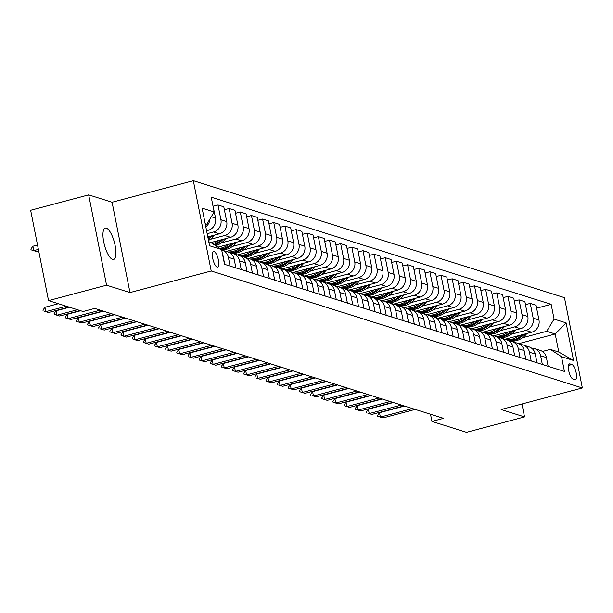 <?xml version="1.0" encoding="UTF-8"?>
<svg xmlns="http://www.w3.org/2000/svg" width="613" height="613" viewBox="0 0 613 613"><rect width="100%" height="100%" fill="white"/><g stroke="black" fill="none" stroke-linecap="round" stroke-linejoin="round"><path stroke-width="0.92" d="M112.531 259.376A16.214 5.157 75.1 0 0 113.604 259.429A16.214 5.157 75.1 0 0 114.815 243.997A16.214 5.157 75.1 0 0 106.348 228.136A16.214 5.157 75.1 0 0 105.283 228.09A16.214 5.157 75.1 0 0 104.064 243.522A16.214 5.157 75.1 0 0 112.531 259.376M217.148 267.145A8.107 2.582 75.1 0 0 217.684 267.168A8.107 2.582 75.1 0 0 218.289 259.452A8.107 2.582 75.1 0 0 214.052 251.522A8.107 2.582 75.1 0 0 213.523 251.499A8.107 2.582 75.1 0 0 212.91 259.215A8.107 2.582 75.1 0 0 217.148 267.145M88.678 194.873L106.562 285.191L129.979 292.57L112.095 202.252L88.678 194.873L30.65 210.282L48.534 300.6L83.1 311.496L94.709 308.408L443.536 418.342L431.935 421.422L466.501 432.318L524.529 416.909L521.97 403.99M112.095 202.252L193.333 180.682L564.466 297.642L582.35 387.96L211.217 271L193.333 180.682M571.944 364.536L569.975 363.915A7.854 2.498 75.1 0 0 569.462 363.892A7.854 2.498 75.1 0 0 568.872 371.371A7.854 2.498 75.1 0 0 572.971 379.049L574.94 379.669A7.854 2.498 75.1 0 0 575.454 379.692A7.854 2.498 75.1 0 0 576.044 372.221A7.854 2.498 75.1 0 0 571.944 364.536L568.473 365.455M554.075 319.082L566.121 322.882L573.561 360.467L561.516 356.674L550.298 349.379L558.772 352.046L555.202 333.985L546.727 331.311L554.075 319.082L551.148 304.316L211.24 197.194L214.167 211.968L206.819 224.197L205.194 223.684M208.772 241.744L210.389 242.258L221.607 249.552L224.534 264.326L564.443 371.44L561.516 356.674M221.607 249.552L209.569 245.759L202.121 208.167L214.167 211.968M106.562 285.191L48.534 300.6M129.979 292.57L211.217 271M582.35 387.96L501.112 409.53L524.529 416.909M430.51 414.235L431.935 421.422M518.728 343.671L555.202 333.985L566.121 322.882M550.298 349.379L542.436 351.464M522.514 337.74L546.727 331.311M504.989 339.288L531.624 332.215A10.13 9.417 -72.5 0 0 538.973 319.986L536.046 305.22L530.253 303.389L525.479 304.653M511.357 334.231L525.824 330.384A10.13 9.417 -72.5 0 0 533.172 318.155L530.253 303.389M493.833 335.771L520.468 328.698A10.13 9.417 -72.5 0 0 527.824 316.469L524.897 301.703L519.096 299.88L514.33 301.144M500.208 330.714L514.675 326.875A10.13 9.417 -72.5 0 0 522.023 314.645L519.096 299.88M482.684 332.261L509.319 325.189A10.13 9.417 -72.5 0 0 516.667 312.959L513.748 298.186L507.947 296.363L503.181 297.627M489.051 327.196L503.518 323.358A10.13 9.417 -72.5 0 0 510.874 311.128L507.947 296.363M471.535 328.744L498.17 321.672A10.13 9.417 -72.5 0 0 505.518 309.442L502.591 294.677L496.798 292.845L492.024 294.11M477.902 323.687L492.369 319.84A10.13 9.417 -72.5 0 0 499.718 307.619L496.798 292.845M460.378 325.227L487.013 318.155A10.13 9.417 -72.5 0 0 494.369 305.925L491.442 291.16L485.642 289.336L480.876 290.6M466.754 320.17L481.213 316.331A10.13 9.417 -72.5 0 0 488.569 304.102L485.642 289.336M449.229 321.718L475.864 314.645A10.13 9.417 -72.5 0 0 483.213 302.416L480.293 287.643L474.493 285.819L469.727 287.083M455.597 316.653L470.064 312.814A10.13 9.417 -72.5 0 0 477.412 300.585L474.493 285.819M438.073 318.201L464.708 311.128A10.13 9.417 -72.5 0 0 472.064 298.899L469.137 284.133L463.336 282.302L458.57 283.574M444.448 313.143L458.915 309.304A10.13 9.417 -72.5 0 0 466.263 297.075L463.336 282.302M426.924 314.684L453.559 307.611A10.13 9.417 -72.5 0 0 460.907 295.382L457.988 280.616L452.187 278.792L447.421 280.057M433.299 309.626L447.758 305.787A10.13 9.417 -72.5 0 0 455.114 293.558L452.187 278.792M415.775 311.174L442.41 304.102A10.13 9.417 -72.5 0 0 449.758 291.872L446.831 277.107L441.038 275.275L436.264 276.54M422.142 306.109L436.609 302.27A10.13 9.417 -72.5 0 0 443.958 290.041L441.038 275.275M404.618 307.657L431.253 300.585A10.13 9.417 -72.5 0 0 438.609 288.355L435.682 273.59L429.882 271.758L425.115 273.03M410.994 302.6L425.46 298.761A10.13 9.417 -72.5 0 0 432.809 286.532L429.882 271.758M393.469 304.14L420.104 297.067A10.13 9.417 -72.5 0 0 427.453 284.838L424.533 270.072L418.733 268.249L413.967 269.513M399.837 299.083L414.304 295.244A10.13 9.417 -72.5 0 0 421.66 283.014L418.733 268.249M382.32 300.631L408.955 293.558A10.13 9.417 -72.5 0 0 416.304 281.329L413.377 266.563L407.584 264.732L402.81 265.996M388.688 295.573L403.155 291.727A10.13 9.417 -72.5 0 0 410.503 279.497L407.584 264.732M371.164 297.113L397.799 290.041A10.13 9.417 -72.5 0 0 405.155 277.812L402.228 263.046L396.427 261.215L391.661 262.487M377.539 292.056L391.998 288.217A10.13 9.417 -72.5 0 0 399.354 275.988L396.427 261.215M360.015 293.604L386.65 286.532A10.13 9.417 -72.5 0 0 393.998 274.302L391.079 259.529L385.278 257.705L380.512 258.97M366.382 288.539L380.849 284.7A10.13 9.417 -72.5 0 0 388.198 272.471L385.278 257.705M348.858 290.087L375.493 283.014A10.13 9.417 -72.5 0 0 382.849 270.785L379.922 256.019L374.122 254.188L369.355 255.452M355.233 285.03L369.7 281.183A10.13 9.417 -72.5 0 0 377.049 268.954L374.122 254.188M337.709 286.57L364.344 279.497A10.13 9.417 -72.5 0 0 371.693 267.268L368.773 252.502L362.973 250.671L358.207 251.943M344.085 281.513L358.544 277.674A10.13 9.417 -72.5 0 0 365.9 265.444L362.973 250.671M326.56 283.06L353.195 275.988A10.13 9.417 -72.5 0 0 360.544 263.759L357.617 248.985L351.824 247.162L347.05 248.426M332.928 277.995L347.395 274.157A10.13 9.417 -72.5 0 0 354.743 261.927L351.824 247.162M315.404 279.543L342.039 272.471A10.13 9.417 -72.5 0 0 349.395 260.241L346.468 245.476L340.667 243.645L335.901 244.909M321.779 274.486L336.246 270.639A10.13 9.417 -72.5 0 0 343.594 258.41L340.667 243.645M304.255 276.026L330.89 268.954A10.13 9.417 -72.5 0 0 338.238 256.724L335.319 241.959L329.518 240.135L324.752 241.399M310.622 270.969L325.089 267.13A10.13 9.417 -72.5 0 0 332.445 254.901L329.518 240.135M293.106 272.517L319.741 265.444A10.13 9.417 -72.5 0 0 327.089 253.215L324.162 238.442L318.369 236.618L313.595 237.882M299.473 267.452L313.94 263.613A10.13 9.417 -72.5 0 0 321.289 251.384L318.369 236.618M281.949 269L308.584 261.927A10.13 9.417 -72.5 0 0 315.94 249.698L313.013 234.932L307.213 233.101L302.447 234.365M288.325 263.942L302.784 260.096A10.13 9.417 -72.5 0 0 310.14 247.874L307.213 233.101M270.8 265.483L297.435 258.41A10.13 9.417 -72.5 0 0 304.784 246.181L301.864 231.415L296.064 229.591L291.298 230.856M277.168 260.425L291.635 256.586A10.13 9.417 -72.5 0 0 298.983 244.357L296.064 229.591M259.644 261.973L286.279 254.901A10.13 9.417 -72.5 0 0 293.635 242.671L290.708 227.898L284.907 226.074L280.141 227.339M266.019 256.908L280.486 253.069A10.13 9.417 -72.5 0 0 287.834 240.84L284.907 226.074M248.495 258.456L275.13 251.384A10.13 9.417 -72.5 0 0 282.478 239.154L279.559 224.389L273.758 222.557L268.992 223.829M254.87 253.399L269.329 249.56A10.13 9.417 -72.5 0 0 276.685 237.331L273.758 222.557M237.346 254.939L263.981 247.867A10.13 9.417 -72.5 0 0 271.329 235.637L268.402 220.872L262.609 219.048L257.835 220.312M243.713 249.882L258.18 246.043A10.13 9.417 -72.5 0 0 265.529 233.814L262.609 219.048M226.189 251.43L252.824 244.357A10.13 9.417 -72.5 0 0 260.18 232.128L257.253 217.362L251.453 215.531L246.687 216.795M232.565 246.372L247.031 242.526A10.13 9.417 -72.5 0 0 254.38 230.296L251.453 215.531M217.914 247.154L241.675 240.84A10.13 9.417 -72.5 0 0 249.024 228.611L246.104 213.845L240.304 212.014L235.538 213.286M221.408 242.855L235.875 239.016A10.13 9.417 -72.5 0 0 243.231 226.787L240.304 212.014M210.841 242.549L230.526 237.323A10.13 9.417 -72.5 0 0 237.875 225.094L234.948 210.328L229.155 208.504L224.381 209.769M210.259 239.338L224.726 235.499A10.13 9.417 -72.5 0 0 232.074 223.27L229.155 208.504M207.807 236.879L219.37 233.814A10.13 9.417 -72.5 0 0 226.726 221.584L223.799 206.819L217.998 204.987L213.232 206.252M207.179 233.683L213.569 231.982A10.13 9.417 -72.5 0 0 220.925 219.753L217.998 204.987M206.589 230.733L208.221 230.296A10.13 9.417 -72.5 0 0 215.569 218.067L212.435 203.232M205.37 224.58L206.819 224.197M548.145 366.306L546.413 357.578A10.13 9.417 -72.5 0 0 540.176 350.375L534.375 348.552A10.13 9.417 -72.5 0 0 531.563 348.146M551.148 304.316L536.636 308.17M542.344 364.482L540.62 355.747A10.13 9.417 -72.5 0 0 534.375 348.552M536.996 362.789L535.264 354.061A10.13 9.417 -72.5 0 0 529.027 346.866L523.226 345.035A10.13 9.417 -72.5 0 0 520.414 344.629M531.195 360.965L529.463 352.237A10.13 9.417 -72.5 0 0 523.226 345.035M525.839 359.279L524.115 350.544A10.13 9.417 -72.5 0 0 517.87 343.349L512.077 341.518A10.13 9.417 -72.5 0 0 509.257 341.119M520.039 357.448L518.314 348.72A10.13 9.417 -72.5 0 0 512.077 341.518M514.69 355.762L512.958 347.035A10.13 9.417 -72.5 0 0 506.721 339.832L500.921 338.008A10.13 9.417 -72.5 0 0 498.108 337.602M508.89 353.939L507.166 345.203A10.13 9.417 -72.5 0 0 500.921 338.008M503.541 352.245L501.809 343.518A10.13 9.417 -72.5 0 0 495.572 336.322L489.772 334.491A10.13 9.417 -72.5 0 0 486.96 334.085M497.741 350.421L496.009 341.694A10.13 9.417 -72.5 0 0 489.772 334.491M492.385 348.736L490.661 340A10.13 9.417 -72.5 0 0 484.416 332.805L478.623 330.974A10.13 9.417 -72.5 0 0 475.803 330.576M486.584 346.904L484.86 338.177A10.13 9.417 -72.5 0 0 478.623 330.974M481.236 345.219L479.504 336.491A10.13 9.417 -72.5 0 0 473.267 329.288L467.466 327.465A10.13 9.417 -72.5 0 0 464.654 327.058M475.435 343.395L473.703 334.66A10.13 9.417 -72.5 0 0 467.466 327.465M470.079 341.709L468.355 332.974A10.13 9.417 -72.5 0 0 462.118 325.779L456.317 323.948A10.13 9.417 -72.5 0 0 453.497 323.541M464.286 339.878L462.554 331.15A10.13 9.417 -72.5 0 0 456.317 323.948M458.93 338.192L457.198 329.465A10.13 9.417 -72.5 0 0 450.961 322.262L445.161 320.438A10.13 9.417 -72.5 0 0 442.348 320.032M453.13 336.361L451.406 327.633A10.13 9.417 -72.5 0 0 445.161 320.438M447.781 334.675L446.049 325.947A10.13 9.417 -72.5 0 0 439.812 318.745L434.012 316.921A10.13 9.417 -72.5 0 0 431.2 316.515M441.981 332.851L440.249 324.116A10.13 9.417 -72.5 0 0 434.012 316.921M436.625 331.166L434.901 322.43A10.13 9.417 -72.5 0 0 428.656 315.235L422.863 313.404A10.13 9.417 -72.5 0 0 420.043 312.998M430.824 329.334L429.1 320.607A10.13 9.417 -72.5 0 0 422.863 313.404M425.476 327.649L423.744 318.921A10.13 9.417 -72.5 0 0 417.507 311.718L411.706 309.894A10.13 9.417 -72.5 0 0 408.894 309.488M419.675 325.817L417.951 317.09A10.13 9.417 -72.5 0 0 411.706 309.894M414.327 324.131L412.595 315.404A10.13 9.417 -72.5 0 0 406.358 308.201L400.557 306.377A10.13 9.417 -72.5 0 0 397.745 305.971M408.526 322.308L406.794 313.572A10.13 9.417 -72.5 0 0 400.557 306.377M403.17 320.622L401.446 311.887A10.13 9.417 -72.5 0 0 395.201 304.692L389.408 302.86A10.13 9.417 -72.5 0 0 386.588 302.462M397.37 318.791L395.646 310.063A10.13 9.417 -72.5 0 0 389.408 302.86M392.021 317.105L390.289 308.377A10.13 9.417 -72.5 0 0 384.052 301.175L378.252 299.351A10.13 9.417 -72.5 0 0 375.44 298.945M386.221 315.274L384.489 306.546A10.13 9.417 -72.5 0 0 378.252 299.351M380.865 313.588L379.14 304.86A10.13 9.417 -72.5 0 0 372.903 297.665L367.103 295.834A10.13 9.417 -72.5 0 0 364.283 295.428M375.072 311.764L373.34 303.037A10.13 9.417 -72.5 0 0 367.103 295.834M369.716 310.078L367.984 301.343A10.13 9.417 -72.5 0 0 361.747 294.148L355.946 292.317A10.13 9.417 -72.5 0 0 353.134 291.918M363.915 308.247L362.191 299.519A10.13 9.417 -72.5 0 0 355.946 292.317M358.567 306.561L356.835 297.834A10.13 9.417 -72.5 0 0 350.598 290.631L344.797 288.807A10.13 9.417 -72.5 0 0 341.985 288.401M352.766 304.738L351.034 296.002A10.13 9.417 -72.5 0 0 344.797 288.807M347.41 303.044L345.686 294.317A10.13 9.417 -72.5 0 0 339.441 287.122L333.648 285.29A10.13 9.417 -72.5 0 0 330.828 284.884M341.61 301.221L339.886 292.493A10.13 9.417 -72.5 0 0 333.648 285.29M336.261 299.535L334.529 290.8A10.13 9.417 -72.5 0 0 328.292 283.604L322.492 281.773A10.13 9.417 -72.5 0 0 319.679 281.375M330.461 297.703L328.737 288.976A10.13 9.417 -72.5 0 0 322.492 281.773M325.112 296.018L323.38 287.29A10.13 9.417 -72.5 0 0 317.143 280.087L311.343 278.264A10.13 9.417 -72.5 0 0 308.531 277.858M319.312 294.194L317.58 285.459A10.13 9.417 -72.5 0 0 311.343 278.264M313.956 292.501L312.232 283.773A10.13 9.417 -72.5 0 0 305.987 276.578L300.194 274.747A10.13 9.417 -72.5 0 0 297.374 274.34M308.155 290.677L306.431 281.949A10.13 9.417 -72.5 0 0 300.194 274.747M302.807 288.991L301.075 280.256A10.13 9.417 -72.5 0 0 294.838 273.061L289.037 271.23A10.13 9.417 -72.5 0 0 286.225 270.831M297.006 287.16L295.274 278.432A10.13 9.417 -72.5 0 0 289.037 271.23M291.65 285.474L289.926 276.747A10.13 9.417 -72.5 0 0 283.689 269.544L277.888 267.72A10.13 9.417 -72.5 0 0 275.068 267.314M285.857 283.65L284.125 274.915A10.13 9.417 -72.5 0 0 277.888 267.72M280.501 281.965L278.769 273.229A10.13 9.417 -72.5 0 0 272.532 266.034L266.732 264.203A10.13 9.417 -72.5 0 0 263.919 263.797M274.701 280.133L272.977 271.406A10.13 9.417 -72.5 0 0 266.732 264.203M269.352 278.448L267.62 269.72A10.13 9.417 -72.5 0 0 261.383 262.517L255.583 260.694A10.13 9.417 -72.5 0 0 252.771 260.287M263.552 276.616L261.82 267.889A10.13 9.417 -72.5 0 0 255.583 260.694M258.196 274.93L256.472 266.203A10.13 9.417 -72.5 0 0 250.227 259L244.434 257.176A10.13 9.417 -72.5 0 0 241.614 256.77M252.395 273.107L250.671 264.372A10.13 9.417 -72.5 0 0 244.434 257.176M247.047 271.421L245.315 262.686A10.13 9.417 -72.5 0 0 239.078 255.491L233.277 253.659A10.13 9.417 -72.5 0 0 230.465 253.253M241.246 269.59L239.522 260.862A10.13 9.417 -72.5 0 0 233.277 253.659M235.898 267.904L234.166 259.176A10.13 9.417 -72.5 0 0 227.929 251.974L222.128 250.15A10.13 9.417 -72.5 0 0 221.707 250.027M230.097 266.073L228.365 257.345A10.13 9.417 -72.5 0 0 222.128 250.15M224.741 264.387L223.017 255.659A10.13 9.417 -72.5 0 0 222.442 253.767M205.815 226.795A10.13 9.417 -72.5 0 0 209.945 218.987M558.772 352.046L573.561 360.467M415.17 409.4L383.048 417.928L377.662 416.273L380.374 417.085L379.501 412.695L404.534 406.051M383.048 417.928L380.374 417.085L412.495 408.557M377.662 416.273L377.516 415.537L379.501 412.695M519.065 335.549A19.378 18.007 107.5 0 1 506.583 339.794M526.965 333.449L525.579 334.989A19.378 18.007 107.5 0 1 509.051 340.966M522.261 334.698A19.378 18.007 107.5 0 1 507.893 340.299M508.445 340.59A19.378 18.007 -72.5 0 0 523.885 334.453L524.1 334.208M404.021 405.89L371.899 414.419L367.846 413.177L369.218 413.576L368.352 409.178L393.377 402.534M371.899 414.419L369.218 413.576L401.346 405.047M366.513 412.756L366.367 412.02L368.352 409.178M392.872 402.373L360.743 410.902L355.356 409.239L358.069 410.059L357.195 405.668L382.228 399.017M360.743 410.902L358.069 410.059L390.19 401.53M355.356 409.239L355.211 408.511L357.195 405.668M381.715 398.856L349.594 407.392L345.54 406.151L346.92 406.542L346.046 402.151L371.08 395.508M349.594 407.392L346.92 406.542L379.041 398.013M344.207 405.729L344.062 404.994L346.046 402.151M507.916 332.031A19.378 18.007 107.5 0 1 495.434 336.276M515.817 329.94L514.422 331.472A19.378 18.007 107.5 0 1 497.894 337.449M511.112 331.189A19.378 18.007 107.5 0 1 496.745 336.782M497.289 337.073A19.378 18.007 -72.5 0 0 512.729 330.943L512.951 330.698M496.768 328.522A19.378 18.007 107.5 0 1 484.278 332.759M504.668 326.423L503.273 327.963A19.378 18.007 107.5 0 1 486.745 333.939M499.963 327.671A19.378 18.007 107.5 0 1 485.596 333.273M486.14 333.556A19.378 18.007 -72.5 0 0 501.58 327.426L501.802 327.181M485.611 325.005A19.378 18.007 107.5 0 1 473.129 329.25M493.511 322.905L492.124 324.446A19.378 18.007 107.5 0 1 475.588 330.422M488.806 324.154A19.378 18.007 107.5 0 1 474.439 329.756M474.991 330.047A19.378 18.007 -72.5 0 0 490.423 323.909L490.645 323.672M370.566 395.347L338.445 403.875L333.051 402.212L335.763 403.032L334.897 398.634L359.923 391.991M338.445 403.875L335.763 403.032L367.892 394.504M333.051 402.212L332.913 401.477L334.897 398.634M474.462 321.488A19.378 18.007 107.5 0 1 461.98 325.733M482.362 319.396L480.967 320.928A19.378 18.007 107.5 0 1 464.439 326.905M477.657 320.645A19.378 18.007 107.5 0 1 463.29 326.239M463.834 326.53A19.378 18.007 -72.5 0 0 479.274 320.4L479.496 320.155M359.417 391.83L327.288 400.358L321.902 398.695L324.614 399.515L323.741 395.124L348.774 388.473M327.288 400.358L324.614 399.515L356.735 390.987M321.902 398.695L321.756 397.967L323.741 395.124M348.261 388.313L316.139 396.849L312.086 395.607L313.458 395.998L312.592 391.607L337.617 384.964M316.139 396.849L313.458 395.998L345.586 387.47M310.753 395.186L310.607 394.45L312.592 391.607M337.112 384.803L304.983 393.331L299.596 391.669L302.309 392.489L301.443 388.09L326.468 381.447M304.983 393.331L302.309 392.489L334.437 383.96M299.596 391.669L299.45 390.933L301.443 388.09M325.955 381.286L293.834 389.814L288.447 388.152L291.16 388.971L290.286 384.581L315.32 377.93M293.834 389.814L291.16 388.971L323.281 380.443M288.447 388.152L288.302 387.424L290.286 384.581M314.806 377.769L282.685 386.305L278.631 385.064L280.003 385.462L279.137 381.064L304.163 374.42M282.685 386.305L280.003 385.462L312.132 376.926M277.298 384.642L277.153 383.907L279.137 381.064M463.305 317.978A19.378 18.007 107.5 0 1 450.823 322.216M471.205 315.879L469.819 317.419A19.378 18.007 107.5 0 1 453.291 323.396M466.508 317.128A19.378 18.007 107.5 0 1 452.133 322.729M452.685 323.013A19.378 18.007 -72.5 0 0 468.125 316.883L468.34 316.637M452.156 314.461A19.378 18.007 107.5 0 1 439.674 318.706M460.056 312.362L458.67 313.902A19.378 18.007 107.5 0 1 442.134 319.879M455.352 313.611A19.378 18.007 107.5 0 1 440.985 319.212M441.529 319.503A19.378 18.007 -72.5 0 0 456.969 313.366L457.191 313.128M441.008 310.944A19.378 18.007 107.5 0 1 428.525 315.189M448.908 308.852L447.513 310.393A19.378 18.007 107.5 0 1 430.985 316.362M444.203 310.101A19.378 18.007 107.5 0 1 429.836 315.695M430.38 315.986A19.378 18.007 -72.5 0 0 445.82 309.856L446.042 309.611M429.851 307.435A19.378 18.007 107.5 0 1 417.369 311.672M437.751 305.335L436.364 306.875A19.378 18.007 107.5 0 1 419.836 312.852M433.046 306.584A19.378 18.007 107.5 0 1 418.679 312.186M419.231 312.469A19.378 18.007 -72.5 0 0 434.671 306.339L434.885 306.094M418.702 303.918A19.378 18.007 107.5 0 1 406.22 308.163M426.602 301.818L425.207 303.358A19.378 18.007 107.5 0 1 408.679 309.335M421.897 303.067A19.378 18.007 107.5 0 1 407.53 308.668M408.074 308.96A19.378 18.007 -72.5 0 0 423.514 302.83L423.736 302.584M303.657 374.259L271.528 382.788L266.142 381.125L268.854 381.945L267.981 377.554L293.014 370.903M271.528 382.788L268.854 381.945L300.975 373.417M266.142 381.125L265.996 380.397L267.981 377.554M407.553 300.408A19.378 18.007 107.5 0 1 395.063 304.646M415.453 298.309L414.059 299.849A19.378 18.007 107.5 0 1 397.53 305.826M410.748 299.558A19.378 18.007 107.5 0 1 396.381 305.159M396.925 305.443A19.378 18.007 -72.5 0 0 412.365 299.313L412.587 299.067M292.501 370.742L260.379 379.271L256.326 378.029L257.705 378.428L256.832 374.037L281.865 367.386M260.379 379.271L257.705 378.428L289.826 369.9M254.993 377.608L254.847 376.88L256.832 374.037M396.396 296.891A19.378 18.007 107.5 0 1 383.914 301.129M404.296 294.792L402.91 296.332A19.378 18.007 107.5 0 1 386.374 302.309M399.592 296.041A19.378 18.007 107.5 0 1 385.225 301.642M385.776 301.933A19.378 18.007 -72.5 0 0 401.209 295.795L401.431 295.55M281.352 367.225L249.23 375.761L243.836 374.099L246.549 374.918L245.683 370.52L270.708 363.877M249.23 375.761L246.549 374.918L278.677 366.382M243.836 374.099L243.698 373.363L245.683 370.52M385.248 293.374A19.378 18.007 107.5 0 1 372.765 297.619M393.148 291.275L391.753 292.815A19.378 18.007 107.5 0 1 375.225 298.792M388.443 292.524A19.378 18.007 107.5 0 1 374.076 298.125M374.62 298.416A19.378 18.007 -72.5 0 0 390.06 292.286L390.282 292.041M270.203 363.716L238.074 372.244L232.687 370.581L235.4 371.401L234.526 367.011L259.56 360.36M238.074 372.244L235.4 371.401L267.521 362.873M232.687 370.581L232.542 369.854L234.526 367.011M374.091 289.865A19.378 18.007 107.5 0 1 361.609 294.102M381.991 287.765L380.604 289.305A19.378 18.007 107.5 0 1 364.076 295.282M377.294 289.014A19.378 18.007 107.5 0 1 362.919 294.615M363.471 294.899A19.378 18.007 -72.5 0 0 378.911 288.769L379.125 288.524M259.046 360.199L226.925 368.727L222.871 367.493L224.243 367.884L223.377 363.494L248.403 356.85M226.925 368.727L224.243 367.884L256.372 359.356M221.538 367.064L221.393 366.336L223.377 363.494M362.942 286.348A19.378 18.007 107.5 0 1 350.46 290.593M370.842 284.248L369.455 285.788A19.378 18.007 107.5 0 1 352.919 291.765M366.137 285.497A19.378 18.007 107.5 0 1 351.77 291.098M352.314 291.39A19.378 18.007 -72.5 0 0 367.754 285.252L367.976 285.007M247.897 356.689L215.768 365.218L210.382 363.555L213.094 364.375L212.228 359.977L237.254 353.333M215.768 365.218L213.094 364.375L245.223 355.839M210.382 363.555L210.236 362.819L212.228 359.977M351.793 282.831A19.378 18.007 107.5 0 1 339.311 287.076M359.693 280.739L358.298 282.271A19.378 18.007 107.5 0 1 341.77 288.248M354.988 281.98A19.378 18.007 107.5 0 1 340.621 287.581M341.165 287.872A19.378 18.007 -72.5 0 0 356.605 281.742L356.827 281.497M236.741 353.172L204.619 361.701L199.233 360.038L201.945 360.858L201.072 356.467L226.105 349.816M204.619 361.701L201.945 360.858L234.066 352.329M199.233 360.038L199.087 359.31L201.072 356.467M225.592 349.655L193.47 358.184L189.417 356.95L190.789 357.341L189.923 352.95L214.948 346.307M193.47 358.184L190.789 357.341L222.917 348.812M188.084 356.528L187.938 355.793L189.923 352.95M214.443 346.146L182.314 354.674L176.927 353.011L179.64 353.831L178.766 349.433L203.8 342.79M182.314 354.674L179.64 353.831L211.761 345.303M176.927 353.011L176.782 352.276L178.766 349.433M203.286 342.629L171.165 351.157L167.111 349.916L168.491 350.314L167.617 345.924L192.651 339.273M171.165 351.157L168.491 350.314L200.612 341.786M165.778 349.494L165.633 348.766L167.617 345.924M192.137 339.112L160.016 347.648L154.622 345.985L157.334 346.797L156.468 342.406L181.494 335.763M160.016 347.648L157.334 346.797L189.463 338.269M154.622 345.985L154.484 345.249L156.468 342.406M180.988 335.602L148.859 344.131L143.473 342.468L146.185 343.288L145.312 338.889L170.345 332.246M148.859 344.131L146.185 343.288L178.306 334.759M143.473 342.468L143.327 341.732L145.312 338.889M169.832 332.085L137.71 340.613L133.657 339.372L135.036 339.771L134.163 335.38L159.188 328.729M137.71 340.613L135.036 339.771L167.157 331.242M132.324 338.951L132.178 338.223L134.163 335.38M158.683 328.568L126.554 337.104L121.167 335.441L123.88 336.261L123.014 331.863L148.039 325.219M126.554 337.104L123.88 336.261L156.008 327.725M121.167 335.441L121.022 334.706L123.014 331.863M147.526 325.059L115.405 333.587L110.018 331.924L112.731 332.744L111.857 328.346L136.891 321.702M115.405 333.587L112.731 332.744L144.852 324.216M110.018 331.924L109.873 331.189L111.857 328.346M136.377 321.541L104.256 330.07L100.203 328.829L101.574 329.227L100.708 324.836L125.734 318.185M104.256 330.07L101.574 329.227L133.703 320.699M98.869 328.407L98.724 327.679L100.708 324.836M125.228 318.024L93.099 326.56L87.713 324.898L90.425 325.718L89.552 321.319L114.585 314.676M93.099 326.56L90.425 325.718L122.546 317.182M87.713 324.898L87.567 324.162L89.552 321.319M114.072 314.515L81.95 323.043L77.897 321.802L79.276 322.2L78.403 317.81L103.436 311.159M81.95 323.043L79.276 322.2L111.397 313.672M76.564 321.381L76.418 320.653L78.403 317.81M102.923 310.998L70.802 319.526L65.407 317.863L68.12 318.683L67.254 314.293L80.678 310.73M70.802 319.526L68.12 318.683L100.248 310.155M65.407 317.863L65.269 317.136L67.254 314.293M80.165 310.569L59.645 316.017L54.258 314.354L56.971 315.174L56.097 310.776L69.522 307.213M59.645 316.017L56.971 315.174L77.491 309.726M54.258 314.354L54.113 313.618L56.097 310.776M69.016 307.052L48.496 312.5L44.443 311.258L45.822 311.657L44.948 307.266L58.373 303.696M48.496 312.5L45.822 311.657L66.334 306.209M43.109 310.837L42.964 310.109L44.948 307.266M340.636 279.321A19.378 18.007 107.5 0 1 328.154 283.558M348.536 277.222L347.15 278.762A19.378 18.007 107.5 0 1 330.622 284.738M343.832 278.471A19.378 18.007 107.5 0 1 329.465 284.072M330.016 284.355A19.378 18.007 -72.5 0 0 345.456 278.225L345.671 277.98M329.488 275.804A19.378 18.007 107.5 0 1 317.005 280.049M337.388 273.704L335.993 275.245A19.378 18.007 107.5 0 1 319.465 281.221M332.683 274.953A19.378 18.007 107.5 0 1 318.316 280.555M318.86 280.846A19.378 18.007 -72.5 0 0 334.3 274.708L334.522 274.471M318.339 272.287A19.378 18.007 107.5 0 1 305.849 276.532M326.239 270.195L324.844 271.728A19.378 18.007 107.5 0 1 308.316 277.704M321.534 271.444A19.378 18.007 107.5 0 1 307.167 277.038M307.711 277.329A19.378 18.007 -72.5 0 0 323.151 271.199L323.373 270.954M307.182 268.778A19.378 18.007 107.5 0 1 294.7 273.015M315.082 266.678L313.695 268.218A19.378 18.007 107.5 0 1 297.159 274.195M310.377 267.927A19.378 18.007 107.5 0 1 296.01 273.528M296.562 273.812A19.378 18.007 -72.5 0 0 311.994 267.682L312.216 267.437M296.033 265.26A19.378 18.007 107.5 0 1 283.551 269.505M303.933 263.161L302.538 264.701A19.378 18.007 107.5 0 1 286.01 270.678M299.228 264.41A19.378 18.007 107.5 0 1 284.861 270.011M285.405 270.302A19.378 18.007 -72.5 0 0 300.845 264.165L301.067 263.927M284.876 261.743A19.378 18.007 107.5 0 1 272.394 265.988M292.776 259.651L291.39 261.184A19.378 18.007 107.5 0 1 274.862 267.161M288.079 260.9A19.378 18.007 107.5 0 1 273.704 266.494M274.256 266.785A19.378 18.007 -72.5 0 0 289.696 260.655L289.911 260.41M273.727 258.234A19.378 18.007 107.5 0 1 261.245 262.471M281.628 256.134L280.241 257.675A19.378 18.007 107.5 0 1 263.705 263.651M276.923 257.383A19.378 18.007 107.5 0 1 262.556 262.985M263.1 263.268A19.378 18.007 -72.5 0 0 278.54 257.138L278.762 256.893M262.579 254.717A19.378 18.007 107.5 0 1 250.096 258.962M270.479 252.617L269.084 254.157A19.378 18.007 107.5 0 1 252.556 260.134M265.774 253.866A19.378 18.007 107.5 0 1 251.407 259.468M251.951 259.759A19.378 18.007 -72.5 0 0 267.391 253.621L267.613 253.384M251.422 251.2A19.378 18.007 107.5 0 1 238.94 255.445M259.322 249.108L257.935 250.648A19.378 18.007 107.5 0 1 241.407 256.617M254.617 250.357A19.378 18.007 107.5 0 1 240.25 255.95M240.802 256.242A19.378 18.007 -72.5 0 0 256.242 250.112L256.456 249.866M240.273 247.69A19.378 18.007 107.5 0 1 227.791 251.928M248.173 245.591L246.778 247.131A19.378 18.007 107.5 0 1 230.25 253.108M243.468 246.84A19.378 18.007 107.5 0 1 229.101 252.441M229.645 252.725A19.378 18.007 -72.5 0 0 245.085 246.595L245.307 246.349M229.124 244.173A19.378 18.007 107.5 0 1 219.699 248.311M237.024 242.074L235.63 243.614A19.378 18.007 107.5 0 1 221.668 249.843M232.319 243.323A19.378 18.007 107.5 0 1 220.634 248.924M221.209 249.292A19.378 18.007 -72.5 0 0 233.936 243.085L234.158 242.84M217.967 240.664A19.378 18.007 107.5 0 1 212.696 243.759M225.868 238.564L224.481 240.104A19.378 18.007 107.5 0 1 215.638 245.667M221.163 239.813A19.378 18.007 107.5 0 1 213.83 244.495M214.535 244.955A19.378 18.007 -72.5 0 0 222.78 239.568L223.002 239.323M214.719 235.047L213.324 236.587A19.378 18.007 107.5 0 1 208.52 240.457M210.014 236.296A19.378 18.007 107.5 0 1 208.045 238.059M208.236 239.039A19.378 18.007 -72.5 0 0 211.631 236.051L211.853 235.806M37.523 245.001L32.864 246.242L33.738 250.633L36.412 251.476L38.688 250.87M36.412 251.476L31.025 249.813L30.88 249.085L32.864 246.242M38.397 249.399L33.738 250.633L31.025 249.813M525.824 330.384L531.624 332.215M514.675 326.875L520.468 328.698M503.518 323.358L509.319 325.189M492.369 319.84L498.17 321.672M481.213 316.331L487.013 318.155M470.064 312.814L475.864 314.645M458.915 309.304L464.708 311.128M447.758 305.787L453.559 307.611M436.609 302.27L442.41 304.102M425.46 298.761L431.253 300.585M414.304 295.244L420.104 297.067M403.155 291.727L408.955 293.558M391.998 288.217L397.799 290.041M380.849 284.7L386.65 286.532M369.7 281.183L375.493 283.014M358.544 277.674L364.344 279.497M347.395 274.157L353.195 275.988M336.246 270.639L342.039 272.471M325.089 267.13L330.89 268.954M313.94 263.613L319.741 265.444M302.784 260.096L308.584 261.927M291.635 256.586L297.435 258.41M280.486 253.069L286.279 254.901M269.329 249.56L275.13 251.384M258.18 246.043L263.981 247.867M247.031 242.526L252.824 244.357M235.875 239.016L241.675 240.84M224.726 235.499L230.526 237.323M213.569 231.982L219.37 233.814M206.389 229.722L208.221 230.296M533.172 318.155L538.973 319.986M540.62 355.747L546.413 357.578M529.463 352.237L535.264 354.061M522.023 314.645L527.824 316.469M518.314 348.72L524.115 350.544M510.874 311.128L516.667 312.959M507.166 345.203L512.958 347.035M499.718 307.619L505.518 309.442M496.009 341.694L501.809 343.518M488.569 304.102L494.369 305.925M484.86 338.177L490.661 340M477.412 300.585L483.213 302.416M473.703 334.66L479.504 336.491M466.263 297.075L472.064 298.899M462.554 331.15L468.355 332.974M455.114 293.558L460.907 295.382M451.406 327.633L457.198 329.465M443.958 290.041L449.758 291.872M440.249 324.116L446.049 325.947M432.809 286.532L438.609 288.355M429.1 320.607L434.901 322.43M421.66 283.014L427.453 284.838M417.951 317.09L423.744 318.921M410.503 279.497L416.304 281.329M406.794 313.572L412.595 315.404M399.354 275.988L405.155 277.812M395.646 310.063L401.446 311.887M388.198 272.471L393.998 274.302M384.489 306.546L390.289 308.377M377.049 268.954L382.849 270.785M373.34 303.037L379.14 304.86M365.9 265.444L371.693 267.268M362.191 299.519L367.984 301.343M354.743 261.927L360.544 263.759M351.034 296.002L356.835 297.834M343.594 258.41L349.395 260.241M339.886 292.493L345.686 294.317M332.445 254.901L338.238 256.724M328.737 288.976L334.529 290.8M321.289 251.384L327.089 253.215M317.58 285.459L323.38 287.29M310.14 247.874L315.94 249.698M306.431 281.949L312.232 283.773M298.983 244.357L304.784 246.181M295.274 278.432L301.075 280.256M287.834 240.84L293.635 242.671M284.125 274.915L289.926 276.747M276.685 237.331L282.478 239.154M272.977 271.406L278.769 273.229M265.529 233.814L271.329 235.637M261.82 267.889L267.62 269.72M254.38 230.296L260.18 232.128M250.671 264.372L256.472 266.203M243.231 226.787L249.024 228.611M239.522 260.862L245.315 262.686M232.074 223.27L237.875 225.094M228.365 257.345L234.166 259.176M220.925 219.753L226.726 221.584M211.309 216.726L215.569 218.067M569.025 364.168L569.975 363.915M525.579 334.989L523.885 334.453M514.422 331.472L512.729 330.943M503.273 327.963L501.58 327.426M492.124 324.446L490.423 323.909M480.967 320.928L479.274 320.4M469.819 317.419L468.125 316.883M458.67 313.902L456.969 313.366M447.513 310.393L445.82 309.856M436.364 306.875L434.671 306.339M425.207 303.358L423.514 302.83M414.059 299.849L412.365 299.313M402.91 296.332L401.209 295.795M391.753 292.815L390.06 292.286M380.604 289.305L378.911 288.769M369.455 285.788L367.754 285.252M358.298 282.271L356.605 281.742M347.15 278.762L345.456 278.225M335.993 275.245L334.3 274.708M324.844 271.728L323.151 271.199M313.695 268.218L311.994 267.682M302.538 264.701L300.845 264.165M291.39 261.184L289.696 260.655M280.241 257.675L278.54 257.138M269.084 254.157L267.391 253.621M257.935 250.648L256.242 250.112M246.778 247.131L245.085 246.595M235.63 243.614L233.936 243.085M224.481 240.104L222.78 239.568M213.324 236.587L211.631 236.051"/></g></svg>
